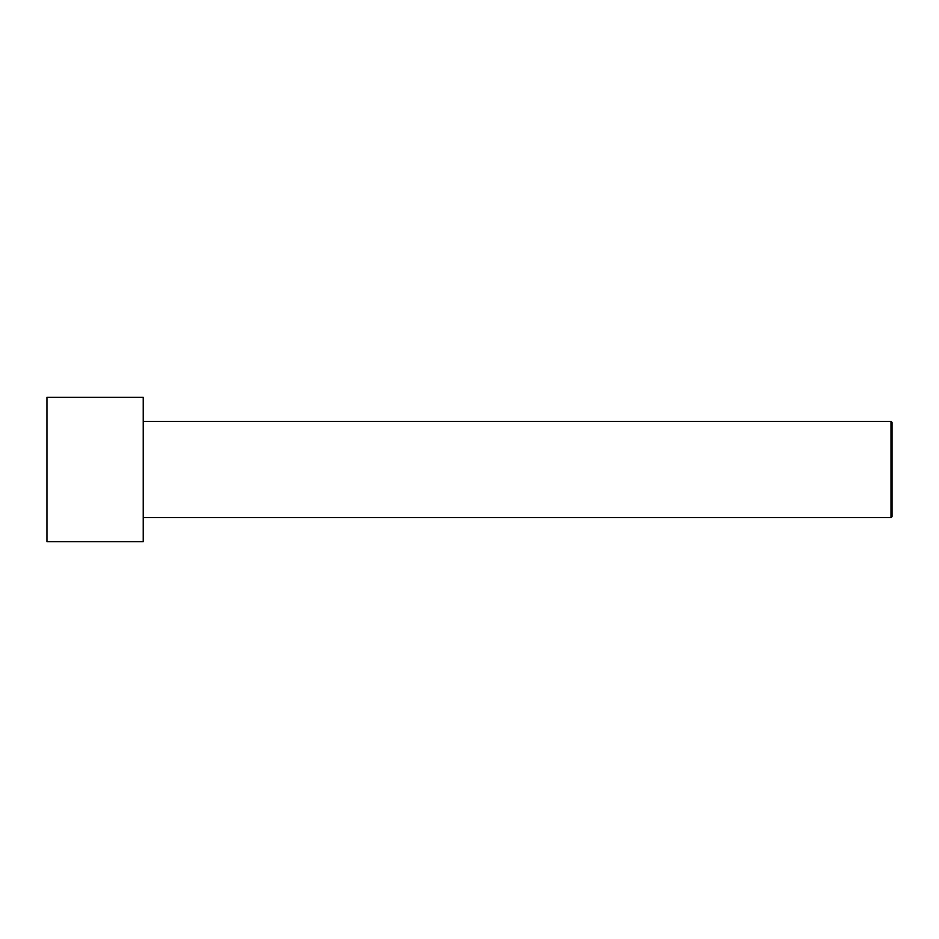 <?xml version="1.0" encoding="UTF-8"?>
<svg xmlns="http://www.w3.org/2000/svg" width="939" height="939" viewBox="0 0 939 939"><rect width="100%" height="100%" fill="white"/><g stroke="black" fill="none" stroke-linecap="round" stroke-linejoin="round"><path stroke-width="1.41" d="M892.05 516.567L892.05 422.433L890.982 421.365L890.982 517.635L892.05 516.567L890.982 517.635L890.982 421.365L143.233 421.365L890.982 421.365L892.05 422.433L892.05 516.567M143.233 517.635L890.982 517.635L143.233 517.635M143.233 541.709L143.233 397.291L46.95 397.291L46.95 541.709L143.233 541.709L46.95 541.709L46.95 397.291L143.233 397.291L143.233 541.709"/></g></svg>

